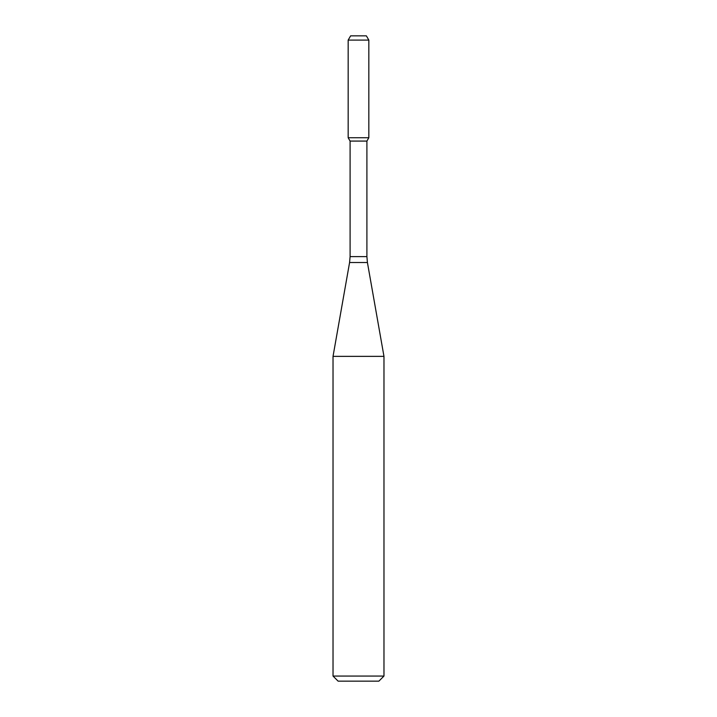 <?xml version="1.0" encoding="UTF-8"?>
<svg xmlns="http://www.w3.org/2000/svg" width="717" height="717" viewBox="0 0 717 717"><rect width="100%" height="100%" fill="white"/><g stroke="black" fill="none" stroke-linecap="round" stroke-linejoin="round"><path stroke-width="1.08" d="M350.093 141.079L366.907 141.079L366.907 256.614L350.093 256.614L350.093 141.079L348.166 137.736L368.834 137.736L368.834 40.098L348.166 40.098L350.622 35.85L366.378 35.85L368.834 40.098M358.5 356.367L383.971 356.367L367.418 262.512L349.582 262.512L333.029 356.367L358.5 356.367M383.971 676.059L378.881 681.15L338.119 681.15L333.029 676.059L383.971 676.059L383.971 356.367M348.166 40.098L348.166 137.736L368.834 137.736L366.907 141.079M366.907 256.614L367.418 262.512M350.093 256.614L349.582 262.512M333.029 676.059L333.029 356.367"/></g></svg>
